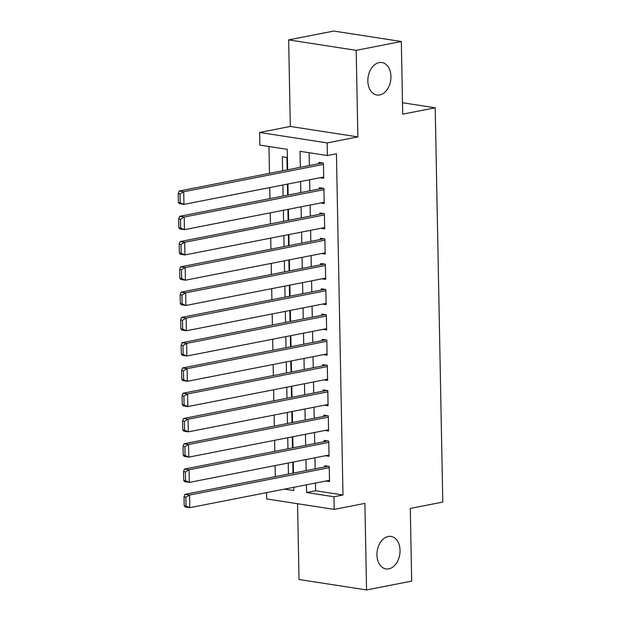 <?xml version="1.0" encoding="UTF-8"?>
<svg xmlns="http://www.w3.org/2000/svg" width="621" height="621" viewBox="0 0 621 621"><rect width="100%" height="100%" fill="white"/><g stroke="black" fill="none" stroke-linecap="round" stroke-linejoin="round"><path stroke-width="0.93" d="M379.703 94.951A16.433 11.419 -81.2 0 1 376.877 95.021A16.433 11.419 -81.2 0 1 367.888 79.038A16.433 11.419 -81.2 0 1 379.082 62.605A16.433 11.419 -81.2 0 1 381.899 62.542A16.433 11.419 -81.2 0 1 390.896 78.518A16.433 11.419 -81.2 0 1 379.703 94.951M388.8 568.852A16.433 11.419 -81.2 0 1 385.975 568.914A16.433 11.419 -81.2 0 1 376.986 552.931A16.433 11.419 -81.2 0 1 388.179 536.497A16.433 11.419 -81.2 0 1 391.005 536.435A16.433 11.419 -81.2 0 1 399.994 552.411A16.433 11.419 -81.2 0 1 388.8 568.852M287.647 169.789L287.251 149.343L259.873 145.104L259.632 132.467L327.166 142.915L327.407 155.553L300.028 151.314L300.339 167.305M290.317 126.451L357.859 136.907L356.19 50.34L401.321 41.498L333.788 31.05L288.656 39.891L290.317 126.451L259.632 132.467M297.568 503.724L299.019 579.502L366.553 589.95L364.892 503.383L334.207 509.399L266.665 498.942L266.549 492.639M268.963 146.509L269.475 173.344M269.747 187.581L269.964 198.619M270.236 212.856L270.445 223.894M270.717 238.122L270.935 249.168M271.206 263.397L271.416 274.443M271.688 288.672L271.905 299.718M272.177 313.947L272.386 324.993M272.658 339.221L272.875 350.267M273.147 364.496L273.356 375.542M273.636 389.771L273.845 400.817M274.117 415.045L274.327 426.091M274.606 440.32L274.816 451.366M275.087 465.595L275.297 476.641M356.19 50.34L288.656 39.891M401.321 41.498L402.718 114.163L435.212 107.798L442.781 502.078L410.287 508.444L411.684 581.109L366.553 589.95M320.094 177.715L323.712 178.274L323.417 163.113L318.86 162.407L318.884 163.672M320.576 202.989L324.201 203.548L323.906 188.388L319.341 187.682L319.365 188.947M321.065 228.264L324.682 228.823L324.395 213.663L319.831 212.956L319.854 214.222M321.554 253.539L325.171 254.098L324.876 238.938L320.312 238.231L320.335 239.496M322.035 278.813L325.652 279.372L325.365 264.212L320.801 263.506L320.824 264.763M322.524 304.088L326.141 304.647L325.846 289.487L321.282 288.781L321.305 290.038M323.005 329.363L326.623 329.922L326.335 314.762L321.771 314.055L321.794 315.313M323.494 354.638L327.112 355.196L326.817 340.036L322.252 339.33L322.276 340.587M323.976 379.912L327.593 380.471L327.306 365.303L322.741 364.605L322.765 365.862M324.465 405.187L328.082 405.746L327.787 390.578L323.223 389.872L323.246 391.137M324.946 430.462L328.563 431.021L328.276 415.853L323.712 415.146L323.735 416.412M325.435 455.736L329.052 456.295L328.757 441.127L324.193 440.421L324.216 441.686M288.229 463.018L288.447 474.064M287.748 437.743L287.958 448.789M287.259 412.476L287.476 423.514M286.778 387.201L286.987 398.24M286.289 361.927L286.506 372.965M285.807 336.652L286.017 347.69M285.318 311.377L285.536 322.415M284.837 286.102L285.047 297.141M284.348 260.828L284.565 271.866M283.867 235.553L284.076 246.591M283.378 210.278L283.595 221.317M282.897 185.004L283.106 196.05M292.98 473.179L292.763 462.133M292.491 447.904L292.281 436.858M292.01 422.629L291.792 411.583M291.521 397.355L291.311 386.309M291.039 372.08L290.822 361.034M290.55 346.805L290.341 335.759M290.069 321.531L289.852 310.484M289.58 296.256L289.37 285.21M289.091 270.981L288.881 259.935M288.61 245.706L288.4 234.66M288.121 220.432L287.911 209.386M287.639 195.157L287.43 184.119M287.15 169.882L286.918 157.462L282.353 156.756L282.625 170.775M315.46 483.06L315.608 490.753L342.986 494.991L336.435 153.783L327.407 155.553M309.118 152.727L309.367 165.535M309.638 179.764L309.848 190.81M310.12 205.039L310.337 216.085M310.609 230.313L310.818 241.359M311.09 255.588L311.307 266.634M311.579 280.863L311.789 291.909M312.06 306.137L312.278 317.184M312.549 331.412L312.759 342.458M313.031 356.687L313.248 367.725M313.52 381.962L313.729 393M314.001 407.236L314.218 418.275M314.49 432.511L314.7 443.549M314.971 457.786L315.189 468.824M325.916 481.011L329.534 481.57L329.246 466.402L324.682 465.696L324.705 466.961M435.212 107.798L402.501 102.737M357.859 136.907L327.166 142.915M342.986 494.991L333.958 496.761L334.207 509.399M284.55 489.115L293.803 490.543L293.741 487.314M293.469 473.078L293.259 462.04M292.988 447.803L292.77 436.765M292.499 422.528L292.289 411.49M292.017 397.254L291.8 386.215M291.528 371.979L291.319 360.941M291.039 346.704L290.83 335.666M290.558 321.437L290.349 310.391M290.069 296.163L289.86 285.117M289.588 270.888L289.378 259.842M289.099 245.613L288.889 234.567M288.618 220.339L288.408 209.293M288.128 195.064L287.919 184.018M306.432 484.822L306.58 492.523L333.958 496.761M300.611 181.534L300.82 192.58M301.1 206.809L301.309 217.847M301.581 232.083L301.79 243.121M302.07 257.358L302.28 268.396M302.551 282.633L302.761 293.671M303.04 307.907L303.25 318.946M303.522 333.182L303.731 344.22M304.011 358.457L304.22 369.495M304.492 383.731L304.701 394.77M304.981 409.006L305.19 420.044M305.462 434.273L305.672 445.319M305.951 459.548L306.161 470.594M315.608 490.753L306.58 492.523M329.51 480.305L189.785 507.675L185.221 506.969L184.212 505.742L186.036 506.022L185.865 497.18L184.041 496.893L184.212 505.742M328.299 466.255L184.98 494.332L189.545 495.038L189.785 507.675L186.036 506.022M329.27 467.667L189.545 495.038L185.865 497.18M184.98 494.332L184.041 496.893M329.029 455.03L189.304 482.401L184.74 481.694L183.723 480.468L185.547 480.747L185.384 471.906L183.552 471.618L183.723 480.468M327.81 440.988L184.499 469.057L189.063 469.763L189.304 482.401L185.547 480.747M328.781 442.393L189.063 469.763L185.384 471.906M184.499 469.057L183.552 471.618M328.54 429.755L188.815 457.126L184.251 456.419L183.242 455.193L185.066 455.472L184.895 446.631L183.071 446.344L183.242 455.193M327.329 415.713L184.01 443.782L188.574 444.489L188.815 457.126L185.066 455.472M328.299 417.118L188.574 444.489L184.895 446.631M184.01 443.782L183.071 446.344M328.059 404.481L188.334 431.851L183.769 431.145L182.753 429.918L184.577 430.198L184.406 421.356L182.582 421.069L182.753 429.918M326.84 390.438L183.529 418.507L188.085 419.214L188.334 431.851L184.577 430.198M327.81 391.843L188.085 419.214L184.406 421.356M183.529 418.507L182.582 421.069M327.57 379.206L187.845 406.576L183.28 405.87L182.271 404.644L184.095 404.931L183.925 396.082L182.1 395.802L182.271 404.644M326.359 365.164L183.04 393.233L187.604 393.939L187.845 406.576L184.095 404.931M327.329 366.569L187.604 393.939L183.925 396.082M183.04 393.233L182.1 395.802M327.081 353.931L187.363 381.302L182.799 380.595L181.782 379.369L183.606 379.656L183.436 370.807L181.611 370.527L181.782 379.369M325.87 339.889L182.558 367.958L187.115 368.664L187.363 381.302L183.606 379.656M326.84 341.294L187.115 368.664L183.436 370.807M182.558 367.958L181.611 370.527M326.599 328.656L186.874 356.027L182.31 355.321L181.301 354.094L183.125 354.381L182.954 345.532L181.13 345.253L181.301 354.094M325.388 314.614L182.069 342.683L186.634 343.39L186.874 356.027L183.125 354.381M326.359 316.019L186.634 343.39L182.954 345.532M182.069 342.683L181.13 345.253M326.11 303.382L186.393 330.752L181.829 330.046L180.812 328.82L182.636 329.107L182.465 320.257L180.641 319.978L180.812 328.82M324.899 289.339L181.588 317.409L186.145 318.115L186.393 330.752L182.636 329.107M325.87 290.744L186.145 318.115L182.465 320.257M181.588 317.409L180.641 319.978M325.629 278.107L185.904 305.478L181.34 304.771L180.331 303.545L182.155 303.832L181.984 294.983L180.16 294.703L180.331 303.545M324.418 264.065L181.099 292.134L185.663 292.84L185.904 305.478L182.155 303.832M325.388 265.47L185.663 292.84L181.984 294.983M181.099 292.134L180.16 294.703M325.14 252.832L185.423 280.203L180.858 279.497L179.842 278.27L181.666 278.557L181.495 269.708L179.671 269.429L179.842 278.27M323.929 238.79L180.618 266.859L185.174 267.566L185.423 280.203L181.666 278.557M324.899 240.195L185.174 267.566L181.495 269.708M180.618 266.859L179.671 269.429M324.659 227.565L184.934 254.928L180.369 254.222L179.36 252.995L181.185 253.283L181.014 244.433L179.19 244.154L179.36 252.995M323.448 213.515L180.129 241.585L184.693 242.291L184.934 254.928L181.185 253.283M324.418 214.928L184.693 242.291L181.014 244.433M180.129 241.585L179.19 244.154M324.17 202.291L184.453 229.654L179.888 228.947L178.871 227.721L180.695 228.008L180.525 219.159L178.701 218.879L178.871 227.721M322.959 188.241L179.64 216.31L184.204 217.016L184.453 229.654L180.695 228.008M323.929 189.653L184.204 217.016L180.525 219.159M179.64 216.31L178.701 218.879M323.688 177.016L183.963 204.379L179.399 203.672L178.39 202.446L180.214 202.733L180.043 193.884L178.219 193.605L178.39 202.446M322.478 162.966L179.159 191.035L183.723 191.742L183.963 204.379L180.214 202.733M323.448 164.379L183.723 191.742L180.043 193.884M179.159 191.035L178.219 193.605"/></g></svg>
